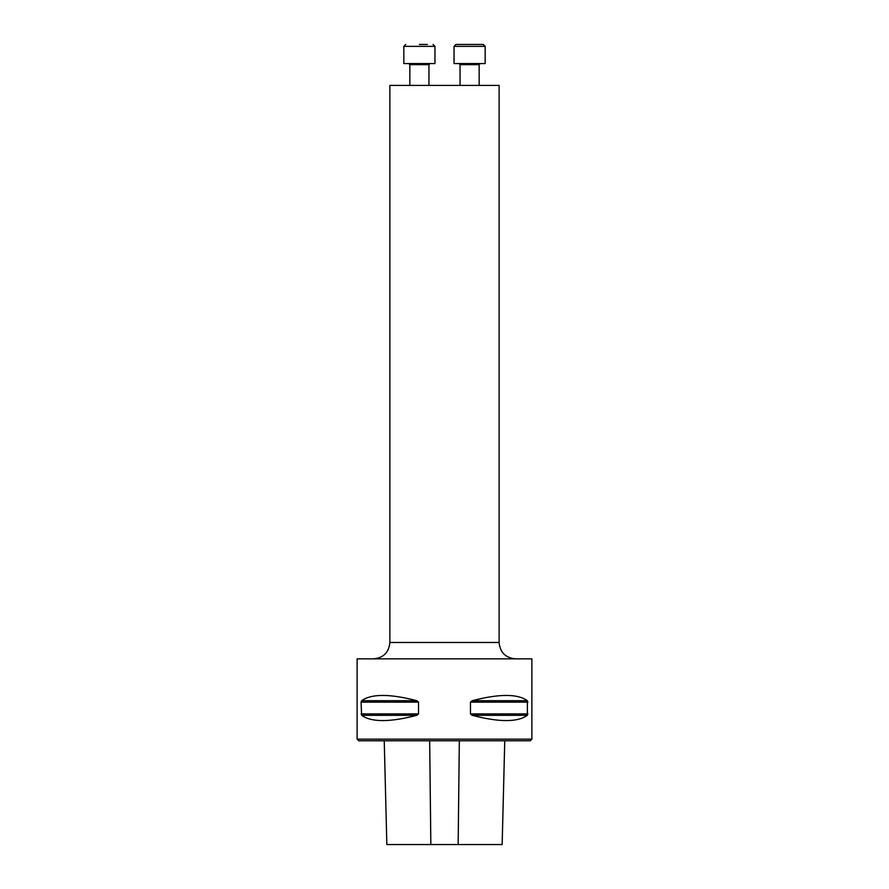 <?xml version="1.0" encoding="UTF-8"?>
<svg xmlns="http://www.w3.org/2000/svg" width="889" height="889" viewBox="0 0 889 889"><rect width="100%" height="100%" fill="white"/><g stroke="black" fill="none" stroke-linecap="round" stroke-linejoin="round"><path stroke-width="1.33" d="M531.878 658.86L357.122 658.86L357.122 739.148L531.878 739.148L531.878 658.86M472.181 700.71L472.17 700.721C499.196 693.676 517.598 693.676 527.377 700.71L527.377 715.312C517.598 722.346 499.196 722.346 472.181 715.312L470.47 713.9L470.47 702.132L472.181 700.71L527.377 700.71M361.067 702.132L361.623 700.71C371.402 693.676 389.804 693.676 416.819 700.71L418.53 702.132L418.53 713.9L416.819 715.312C389.804 722.346 371.402 722.346 361.623 715.312L361.067 702.132L418.53 702.132M531.878 739.148L530.244 740.781L358.756 740.781L357.122 739.148M384.237 740.781L386.848 844.55L502.152 844.55L504.763 740.781M499.118 85.411L389.882 85.411L389.882 642.48L499.118 642.48L499.118 85.411M515.498 658.86C505.552 657.893 500.085 652.426 499.118 642.48M419.397 44.45L427.331 44.45M409.84 85.411L409.84 64.653L408.751 63.564M403.828 46.361L403.828 63.564L434.965 63.564L434.965 46.361L403.828 46.361L405.74 44.45M465.025 44.45L474.181 44.45M469.603 44.45L483.26 44.45L485.172 46.361L454.035 46.361L455.946 44.45L469.603 44.45M454.035 46.361L454.035 63.564L485.172 63.564L485.172 46.361L483.26 44.45M479.16 64.653L480.249 63.564L479.16 64.653L479.16 85.411L479.16 64.653L460.046 64.653L458.957 63.564L460.046 64.653L460.046 85.411M430.843 844.55L429.676 740.781M458.157 844.55L459.324 740.781M361.623 715.312L416.819 715.312M361.067 713.9L418.53 713.9M361.623 700.71L416.819 700.71M470.47 702.132L527.933 702.132M470.47 713.9L527.933 713.9M472.181 715.312L527.377 715.312M428.954 85.411L428.954 64.653L409.84 64.653M389.882 642.48C388.915 652.426 383.459 657.893 373.502 658.86M434.965 46.361L433.054 44.45M428.954 64.653L430.043 63.564M485.172 63.564L485.172 46.361"/></g></svg>
